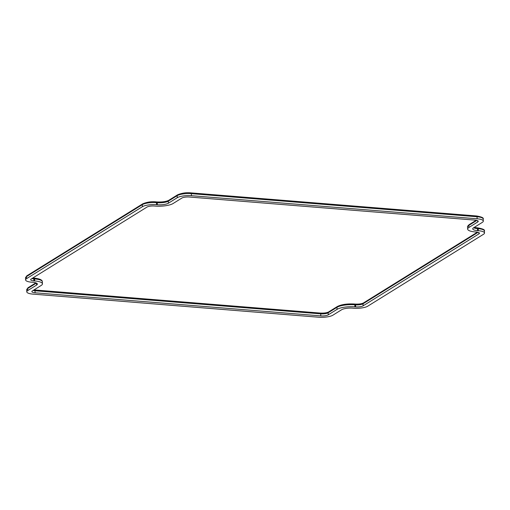 <?xml version="1.0" encoding="UTF-8"?>
<svg xmlns="http://www.w3.org/2000/svg" width="510" height="510" viewBox="0 0 510 510"><rect width="100%" height="100%" fill="white"/><g stroke="black" fill="none" stroke-linecap="round" stroke-linejoin="round"><path stroke-width="0.76" d="M475.416 231.967L476.187 232.031A5.61 1.498 -2.7 0 1 479.425 233.229A5.61 1.498 -2.7 0 1 478.903 233.905L363.107 305.834A5.61 1.498 -2.7 0 1 355.661 306.892L354.896 306.829A13.438 3.595 177.3 0 0 337.065 309.36L328.249 314.836A5.61 1.498 -2.7 0 1 320.803 315.888L35.101 292.797A5.61 1.498 -2.7 0 1 31.856 291.592A5.61 1.498 -2.7 0 1 32.379 290.923L41.195 285.441A13.438 3.595 177.3 0 0 42.445 283.828A13.438 3.595 177.3 0 0 34.68 280.946L33.909 280.882A5.61 1.498 -2.7 0 1 30.67 279.684A5.61 1.498 -2.7 0 1 31.193 279.008L146.988 207.079A5.61 1.498 -2.7 0 1 154.434 206.021L155.199 206.085A13.438 3.595 177.3 0 0 173.03 203.554L181.853 198.078A5.61 1.498 -2.7 0 1 189.293 197.019L474.995 220.116A5.61 1.498 -2.7 0 1 478.24 221.315A5.61 1.498 -2.7 0 1 477.717 221.99L468.9 227.473A13.438 3.595 177.3 0 0 467.651 229.086A13.438 3.595 177.3 0 0 475.416 231.967M352.761 308.155L353.526 308.219A10.691 2.862 177.3 0 0 367.71 306.204L483.505 234.281A10.691 2.862 177.3 0 0 484.5 232.993A10.691 2.862 177.3 0 0 478.323 230.698L477.558 230.641A8.358 2.238 -2.7 0 1 472.725 228.85A8.358 2.238 -2.7 0 1 473.497 227.842L482.32 222.366A10.691 2.862 177.3 0 0 483.314 221.079A10.691 2.862 177.3 0 0 477.13 218.79L191.428 195.693A10.691 2.862 177.3 0 0 177.25 197.708L168.427 203.184A8.358 2.238 -2.7 0 1 157.335 204.759L156.57 204.695A10.691 2.862 177.3 0 0 142.386 206.709L26.59 278.632A10.691 2.862 177.3 0 0 25.596 279.92A10.691 2.862 177.3 0 0 31.773 282.208L32.538 282.272A8.358 2.238 -2.7 0 1 37.37 284.064A8.358 2.238 -2.7 0 1 36.599 285.071L27.776 290.547A10.691 2.862 177.3 0 0 26.788 291.835A10.691 2.862 177.3 0 0 32.965 294.123L318.667 317.22A10.691 2.862 177.3 0 0 332.845 315.205L341.668 309.729A8.358 2.238 -2.7 0 1 352.761 308.155M478.903 233.905L478.845 232.611M468.9 227.473L468.805 225.433A13.438 3.595 177.3 0 0 467.555 227.052L467.651 229.086M477.717 221.99L477.653 220.696M476.882 220.416L468.805 225.433A1.058 0.918 -121.8 0 1 469.2 224.61C467.791 225.866 467.243 226.676 467.555 227.052M31.932 278.549A5.61 1.498 177.3 0 0 33.813 278.849L33.909 280.882M34.68 280.946L34.584 278.906L33.813 278.849A1.058 0.44 -85.4 0 0 33.456 278.071A1.058 0.44 -85.4 0 0 33.322 278.103M32.806 278.001L34.221 278.128C39.691 278.728 42.4 279.952 42.349 281.788A13.438 3.595 177.3 0 0 34.584 278.906A1.058 0.44 -85.4 0 0 34.221 278.128A1.058 0.44 -85.4 0 0 34.087 278.167M33.118 290.464A5.61 1.498 177.3 0 0 35.005 290.764L35.101 292.797M320.803 315.888L320.707 313.854L35.005 290.764A1.058 0.44 -85.4 0 0 34.642 289.98A1.058 0.44 -85.4 0 0 34.514 290.018M354.896 306.829L354.801 304.789A13.438 3.595 177.3 0 0 336.97 307.32L328.147 312.796A1.058 0.918 -121.8 0 1 328.548 311.98C326.802 312.859 324.067 313.223 320.35 313.076A1.058 0.44 -85.4 0 1 320.707 313.854A5.61 1.498 177.3 0 0 328.147 312.796L328.249 314.836M355.661 306.892L355.566 304.852L354.801 304.789A1.058 0.44 -85.4 0 0 354.444 304.011C347.17 303.616 341.483 304.445 337.371 306.497A1.058 0.918 -121.8 0 0 336.97 307.32L337.065 309.36M478.068 232.33L363.012 303.801A1.058 0.918 -121.8 0 1 363.407 302.978C361.66 303.858 358.925 304.221 355.209 304.075A1.058 0.44 -85.4 0 1 355.566 304.852A5.61 1.498 177.3 0 0 363.012 303.801L363.107 305.834M27.776 290.547L27.68 288.513A10.691 2.862 177.3 0 0 26.686 289.801L26.788 291.835M36.599 285.071L36.503 283.139M36.408 283.088L27.68 288.513A1.058 0.918 -121.8 0 1 28.082 287.691L26.686 289.801M26.59 278.632L26.494 276.599A10.691 2.862 177.3 0 0 25.5 277.886L25.596 279.92M142.386 206.709L142.29 204.669L26.494 276.599A1.058 0.918 -121.8 0 1 26.896 275.776L25.5 277.886M156.57 204.695L156.474 202.655A10.691 2.862 177.3 0 0 142.29 204.669A1.058 0.918 -121.8 0 1 142.692 203.847C147.129 202.011 151.604 201.354 156.111 201.877A1.058 0.44 -85.4 0 0 155.983 201.915M168.427 203.184L168.332 201.144A8.358 2.238 177.3 0 1 157.239 202.719A1.058 0.44 -85.4 0 0 156.882 201.941L156.111 201.877A1.058 0.44 -85.4 0 1 156.474 202.655L157.239 202.719L157.335 204.759M156.748 201.979A1.058 0.44 -85.4 0 1 156.882 201.941C162.174 202.17 166.126 201.628 168.733 200.328A1.058 0.918 -121.8 0 0 168.332 201.144L177.155 195.668L177.25 197.708M191.428 195.693L191.333 193.66A10.691 2.862 177.3 0 0 177.155 195.668A1.058 0.918 -121.8 0 1 177.55 194.845C181.987 193.009 186.462 192.353 190.976 192.882A1.058 0.44 -85.4 0 0 190.842 192.914M483.314 221.079L483.212 219.039A10.691 2.862 177.3 0 0 477.035 216.75A1.058 0.44 -85.4 0 0 476.678 215.972L190.976 192.882A1.058 0.44 -85.4 0 1 191.333 193.66L477.035 216.75L477.13 218.79M473.592 227.785A8.358 2.238 177.3 0 0 477.462 228.601L477.558 230.641M478.323 230.698L478.227 228.665L477.462 228.601A1.058 0.44 -85.4 0 0 477.099 227.823A1.058 0.44 -85.4 0 0 476.965 227.862M484.5 232.993L484.404 230.953A10.691 2.862 177.3 0 0 478.227 228.665A1.058 0.44 -85.4 0 0 477.864 227.887A1.058 0.44 -85.4 0 0 477.73 227.925M33.998 289.916L320.35 313.076A1.058 0.44 -85.4 0 0 320.216 313.115M355.075 304.113A1.058 0.44 -85.4 0 1 355.209 304.075L354.444 304.011A1.058 0.44 -85.4 0 0 354.31 304.049M483.212 219.039C483.882 217.91 481.701 216.89 476.678 215.972A1.058 0.44 -85.4 0 0 476.544 216.01M42.349 281.788L42.445 283.828M476.2 220.269L469.2 224.61M337.371 306.497L328.548 311.98M477.385 232.177L363.407 302.978M28.082 287.691L35.847 282.872M26.896 275.776L142.692 203.847M168.733 200.328L177.55 194.845M484.404 230.953C485.067 229.825 482.887 228.805 477.864 227.887L474.236 227.383"/></g></svg>
